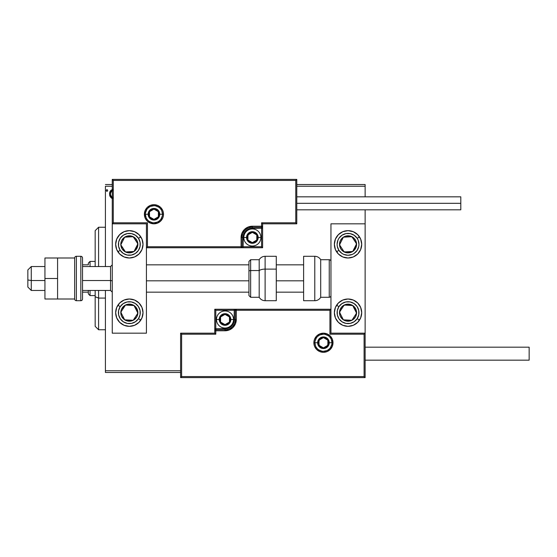 <?xml version="1.0" encoding="UTF-8"?>
<svg xmlns="http://www.w3.org/2000/svg" width="557" height="557" viewBox="0 0 557 557"><rect width="100%" height="100%" fill="white"/><g stroke="black" fill="none" stroke-linecap="round" stroke-linejoin="round"><path stroke-width="0.84" d="M105.419 186.233L112.256 186.233L105.419 186.233L105.419 266.538L105.419 186.233M296.784 186.233L365.127 186.233L365.127 196.83L365.127 186.233L296.784 186.233M365.127 209.815L365.127 223.823L330.955 223.823L330.955 333.177L365.127 333.177L365.127 209.815M180.6 370.767L105.419 370.767L105.419 290.462L105.419 372.473L180.6 372.473L105.419 372.473L105.419 370.767L180.6 370.767M112.542 189.526L110.383 191.037L109.562 193.996L110.453 197.108L112.556 198.522M107.717 190.494L106.951 189.498L106.185 190.494L106.951 191.497L107.717 190.494L106.951 191.497L107.717 190.494L106.951 189.498L106.185 190.494L106.951 191.497L106.185 190.494L106.951 189.498L107.717 190.494M365.127 184.527L296.784 184.527L365.127 184.527L365.127 186.233L365.127 184.527M112.256 184.527L105.419 184.527L112.256 184.527M112.932 189.498C110.662 190.021 109.534 191.517 109.562 193.996L110.453 197.108L112.932 198.55M112.194 198.452L111.205 197.937M110.042 196.37L109.785 195.688M109.764 195.604L109.611 194.839M109.757 192.457L109.875 192.068M110.042 191.657L110.377 191.037M110.843 190.431L111.233 190.062M112.932 197.47C111.261 197.011 110.439 195.848 110.481 193.989L110.62 192.84L110.481 193.989C110.439 192.144 111.254 191.002 112.932 190.571M111.839 197.108L110.62 195.166M110.481 193.989L110.516 193.411M110.62 192.84L111.839 190.912M110.613 195.159L110.509 194.581M129.342 230.661A13.667 13.667 0 0 1 143.01 244.328A13.667 13.667 0 0 1 129.342 257.995L124.107 256.958L119.678 253.992L116.712 249.557L115.668 244.328L116.712 239.099L119.678 234.664L124.107 231.698L129.342 230.661L134.571 231.698L139.006 234.664L141.965 239.099L143.01 244.328L141.965 249.557L139.006 253.992L134.571 256.958L129.342 257.995A13.667 13.667 0 0 1 115.668 244.328A13.667 13.667 0 0 1 142.745 241.654A13.667 13.667 0 0 1 140.705 251.917M129.342 299.005A13.667 13.667 0 0 1 143.01 312.672A13.667 13.667 0 0 1 129.342 326.339L124.107 325.302L119.678 322.336L116.712 317.901L115.668 312.672L116.712 307.443L119.678 303.008L124.107 300.042L129.342 299.005L134.571 300.042L139.006 303.008L141.965 307.443L143.01 312.672L141.965 317.901L139.006 322.336L134.571 325.302L129.342 326.339A13.667 13.667 0 0 1 115.668 312.672A13.667 13.667 0 0 1 129.342 299.005M146.428 333.177L146.428 223.823L112.256 223.823L112.256 333.177L146.428 333.177L112.256 333.177L112.256 223.823L113.28 222.8L147.452 222.8L147.452 246.723L241.084 246.723L241.084 237.491L241.94 233.181L244.384 229.519L248.046 227.075L252.356 226.219L261.588 226.219L261.588 222.8L295.76 222.8L295.76 180.426L113.28 180.426L113.28 222.8L113.28 180.426L295.76 180.426L295.76 222.8L296.784 223.823L296.784 179.403L112.256 179.403L112.256 223.823L146.428 223.823L146.428 333.177M348.041 326.339A13.667 13.667 0 0 1 334.374 312.672A13.667 13.667 0 0 1 348.041 299.005L353.27 300.042L357.705 303.008L360.664 307.443L361.709 312.672L360.664 317.901L357.705 322.336L353.27 325.302L348.041 326.339L342.806 325.302L338.377 322.336L335.411 317.901L334.374 312.672L335.411 307.443L338.377 303.008L342.806 300.042L348.041 299.005A13.667 13.667 0 0 1 361.709 312.672A13.667 13.667 0 0 1 348.041 326.339M348.041 257.995A13.667 13.667 0 0 1 334.374 244.328A13.667 13.667 0 0 1 348.041 230.661L353.27 231.698L357.705 234.664L360.664 239.099L361.709 244.328L360.664 249.557L357.705 253.992L353.27 256.958L348.041 257.995L342.806 256.958L338.377 253.992L335.411 249.557L334.374 244.328L335.411 239.099L338.377 234.664L342.806 231.698L348.041 230.661A13.667 13.667 0 0 1 361.709 244.328A13.667 13.667 0 0 1 348.041 257.995M330.955 223.823L365.127 223.823L365.127 333.177L364.097 334.2L329.932 334.2L329.932 310.277L236.3 310.277L236.3 319.509L235.437 323.819L232.993 327.481L229.338 329.925L225.021 330.781L215.796 330.781L215.796 334.2L181.624 334.2L181.624 376.574L364.097 376.574L364.097 334.2L364.097 376.574L181.624 376.574L181.624 334.2L180.6 333.177L180.6 377.597L365.127 377.597L365.127 333.177L330.955 333.177L330.955 223.823M31.269 280.533L27.85 279.948L27.85 287.043L27.85 269.957L27.85 279.948L31.269 280.533L31.269 290.462L31.269 280.533L44.936 280.533L31.269 280.533L31.269 266.538L31.269 280.533M112.256 280.819L110.544 280.533L110.544 290.462L110.544 280.533L82.527 280.533L110.544 280.533L110.544 266.538L110.544 280.533L112.256 280.819M303.614 280.819L276.279 280.819L303.614 280.819M248.944 280.819L146.428 280.819L248.944 280.819M314.893 342.743L317.629 342.743L314.893 342.743A8.543 8.543 0 0 1 323.436 334.2A8.543 8.543 0 0 1 331.979 342.743L333.002 342.743A9.566 9.566 0 0 0 323.436 333.177A9.566 9.566 0 0 0 313.87 342.743A9.566 9.566 0 0 0 323.436 352.309A9.566 9.566 0 0 0 333.002 342.743L331.979 342.743A8.543 8.543 0 0 1 323.436 351.286A8.543 8.543 0 0 1 314.893 342.743L313.87 342.743L314.051 340.877L314.594 339.081L316.668 335.975L319.774 333.901L323.436 333.177L327.098 333.901L330.204 335.975L332.278 339.081L333.002 342.743L332.278 346.405L330.204 349.511L327.098 351.585L323.436 352.309L319.774 351.585L316.668 349.511L314.594 346.405L314.051 344.609L313.87 342.743L314.893 342.743A8.543 8.543 0 0 1 323.436 334.2A8.543 8.543 0 0 1 331.979 342.743A8.543 8.543 0 0 1 323.436 351.286A8.543 8.543 0 0 1 314.893 342.743L315.541 346.015M214.772 333.177L180.6 333.177L180.6 377.597L181.624 376.574L180.6 377.597L365.127 377.597L364.097 376.574L365.127 377.597L365.127 333.177L364.097 334.2L329.932 334.2L330.322 333.81L329.932 334.2L329.932 310.277L330.322 309.887L329.932 310.277L235.27 310.277L235.27 319.509A10.249 10.249 0 0 1 225.021 329.758L215.796 329.758L214.772 330.781L214.772 333.177L180.6 333.177L181.624 334.2L215.796 334.2L214.772 333.177L215.796 334.2L215.796 330.781L214.772 330.781L214.772 333.177M214.772 330.628L214.772 330.781A1.023 1.023 0 0 1 215.796 329.758L215.796 328.734L225.021 328.734A9.225 9.225 0 0 0 234.246 319.509L234.246 310.277L215.796 310.277L215.796 328.734L226.824 328.553L228.551 328.031L231.545 326.033L232.694 324.634L234.072 321.305L234.246 310.277L235.27 310.277A1.023 1.023 0 0 1 236.3 309.253L236.3 310.277L236.3 309.253L330.955 309.253L236.14 309.253M235.695 309.253L214.772 309.253L214.772 330.183M215.796 330.781L215.796 328.734L214.772 328.734L214.772 330.781L225.021 330.781L225.021 329.758L215.796 329.758L215.796 330.781M225.021 328.734L225.021 329.758L225.021 328.734M234.246 319.509L235.27 319.509A10.249 10.249 0 0 1 225.021 329.758L225.021 330.781A11.279 11.279 0 0 0 236.3 319.509L234.246 319.509M214.772 309.253L214.772 328.734L215.796 328.734L215.796 310.277L214.772 309.253L215.796 310.277L234.246 310.277L234.246 309.253L214.772 309.253M235.27 310.277L235.27 319.509L236.3 319.509L236.3 310.277L234.246 310.277L234.246 309.253L236.3 309.253A1.023 1.023 0 0 0 235.27 310.277M316.334 347.491L317.393 348.786M318.688 349.845L321.772 351.119M323.436 351.286L326.708 350.638M328.184 349.845L329.479 348.786M330.538 347.491L331.812 344.407M331.979 342.743L329.243 342.743A5.807 5.807 0 0 1 323.436 348.55A5.807 5.807 0 0 1 317.629 342.743L318.068 340.522L319.328 338.635L321.215 337.375L323.436 336.936L325.657 337.375L327.544 338.635L328.804 340.522L329.243 342.743L328.804 344.964L327.544 346.851L325.657 348.111L323.436 348.55L321.215 348.111L319.328 346.851L318.068 344.964L317.629 342.743A5.807 5.807 0 0 1 323.436 336.936A5.807 5.807 0 0 1 329.243 342.743L331.979 342.743L331.331 339.471M330.538 337.995L329.479 336.7M328.184 335.641L325.1 334.367M323.436 334.2L320.164 334.848M318.688 335.641L317.393 336.7M316.334 337.995L315.06 341.079M162.484 214.257L159.755 214.257A5.807 5.807 0 0 1 153.941 220.064A5.807 5.807 0 0 1 148.134 214.257L148.58 212.036L149.833 210.149L151.72 208.889L153.941 208.45L156.169 208.889L158.049 210.149L159.309 212.036L159.755 214.257L159.309 216.478L158.049 218.365L156.169 219.625L153.941 220.064L151.72 219.625L149.833 218.365L148.58 216.478L148.134 214.257L145.398 214.257L148.134 214.257A5.807 5.807 0 0 1 153.941 208.45A5.807 5.807 0 0 1 159.755 214.257L162.484 214.257A8.543 8.543 0 0 1 153.941 222.8A8.543 8.543 0 0 1 145.398 214.257L144.374 214.257A9.566 9.566 0 0 0 153.941 223.823A9.566 9.566 0 0 0 163.514 214.257A9.566 9.566 0 0 0 153.941 204.691A9.566 9.566 0 0 0 144.374 214.257L145.398 214.257A8.543 8.543 0 0 1 153.941 205.714A8.543 8.543 0 0 1 162.484 214.257L163.514 214.257L163.326 216.123L162.783 217.919L160.708 221.025L157.603 223.099L153.941 223.823L150.286 223.099L147.18 221.025L145.105 217.919L144.374 214.257L145.105 210.595L147.18 207.489L150.286 205.415L153.941 204.691L157.603 205.415L160.708 207.489L162.783 210.595L163.326 212.391L163.514 214.257L162.484 214.257A8.543 8.543 0 0 1 153.941 222.8A8.543 8.543 0 0 1 145.398 214.257A8.543 8.543 0 0 1 153.941 205.714A8.543 8.543 0 0 1 162.484 214.257L161.836 210.985M262.612 223.823L296.784 223.823L296.784 179.403L295.76 180.426L296.784 179.403L112.256 179.403L113.28 180.426L112.256 179.403L112.256 223.823L113.28 222.8L147.452 222.8L147.062 223.19L147.452 222.8L147.452 246.723L147.062 247.113L147.452 246.723L242.107 246.723L242.107 237.491A10.249 10.249 0 0 1 252.356 227.242L261.588 227.242L262.612 226.219L262.612 223.823L296.784 223.823L295.76 222.8L261.588 222.8L262.612 223.823L261.588 222.8L261.588 226.219L262.612 226.219L262.612 223.823M262.612 226.372L262.612 226.219A1.023 1.023 0 0 1 261.588 227.242L261.588 228.266L252.356 228.266A9.225 9.225 0 0 0 243.131 237.491L243.131 246.723L261.588 246.723L261.588 228.266L250.559 228.447L248.826 228.969L245.832 230.967L243.834 233.961L243.312 235.695L243.131 246.723L242.107 246.723A1.023 1.023 0 0 1 241.084 247.747L241.084 246.723L241.084 247.747L146.428 247.747L241.237 247.747M241.682 247.747L262.612 247.747L262.612 226.817M261.588 226.219L261.588 228.266L262.612 228.266L262.612 226.219L252.356 226.219L252.356 227.242L261.588 227.242L261.588 226.219M252.356 228.266L252.356 227.242L252.356 228.266M243.131 237.491L242.107 237.491A10.249 10.249 0 0 1 252.356 227.242L252.356 226.219A11.279 11.279 0 0 0 241.084 237.491L243.131 237.491M262.612 247.747L262.612 228.266L261.588 228.266L261.588 246.723L262.612 247.747L261.588 246.723L243.131 246.723L243.131 247.747L262.612 247.747M242.107 246.723L242.107 237.491L241.084 237.491L241.084 246.723L243.131 246.723L243.131 247.747L241.084 247.747A1.023 1.023 0 0 0 242.107 246.723M161.05 209.509L159.984 208.214M158.689 207.155L155.612 205.881M153.941 205.714L150.675 206.362M149.199 207.155L147.904 208.214M146.839 209.509L145.565 212.593M145.398 214.257L146.052 217.529M146.839 219.005L147.904 220.3M149.199 221.359L152.277 222.633M153.941 222.8L157.213 222.152M158.689 221.359L159.984 220.3M161.05 219.005L162.324 215.921M256.798 236.21L256.798 234.929A5.124 5.124 0 0 1 257.487 237.491L256.798 237.491L256.798 236.21L256.798 237.491L257.487 237.491L257.313 236.168L255.983 233.87L253.686 232.541L252.356 232.366L248.735 233.87L247.231 237.491L247.405 238.821L248.735 241.118L252.356 242.622L253.686 242.448L255.983 241.118L257.313 238.821L257.487 237.491A5.124 5.124 0 0 1 247.921 240.06A5.124 5.124 0 0 1 252.356 232.366L247.921 234.929L247.921 240.06L252.356 242.622L256.798 240.06L256.798 237.491L256.798 240.06L252.356 242.622L247.921 240.06L247.921 234.929L252.356 232.366A5.124 5.124 0 0 1 256.798 234.929L252.356 232.366L256.798 234.929L256.798 236.21M246.549 237.491A5.807 5.807 0 0 1 252.356 231.684A5.807 5.807 0 0 1 258.17 237.491L260.899 237.491A8.543 8.543 0 0 0 252.356 228.948A8.543 8.543 0 0 0 243.813 237.491L246.549 237.491L246.995 235.27L248.248 233.383L250.135 232.13L252.356 231.684L254.584 232.13L256.464 233.383L257.724 235.27L258.17 237.491L257.724 239.719L256.464 241.599L254.584 242.859L252.356 243.305L250.135 242.859L248.248 241.599L246.995 239.719L246.549 237.491L243.813 237.491A8.543 8.543 0 0 1 252.356 228.948A8.543 8.543 0 0 1 260.899 237.491A8.543 8.543 0 0 1 252.356 246.034A8.543 8.543 0 0 1 243.813 237.491A8.543 8.543 0 0 0 252.356 246.034A8.543 8.543 0 0 0 260.899 237.491L258.17 237.491A5.807 5.807 0 0 1 252.356 243.305A5.807 5.807 0 0 1 246.549 237.491M229.463 318.228L229.463 316.94A5.124 5.124 0 0 1 230.145 319.509L229.463 319.509L229.463 318.228L229.463 319.509L230.145 319.509L229.971 318.179L228.648 315.882L226.351 314.552L225.021 314.378L223.691 314.552L221.394 315.882L220.579 316.94L219.897 319.509L220.579 322.071L221.394 323.13L223.691 324.459L225.021 324.634L226.351 324.459L228.648 323.13L229.463 322.071L230.145 319.509A5.124 5.124 0 0 1 220.579 322.071A5.124 5.124 0 0 1 225.021 314.378L220.579 316.94L220.579 322.071L225.021 324.634L229.463 322.071L229.463 319.509L229.463 322.071L225.021 324.634L220.579 322.071L220.579 316.94L225.021 314.378A5.124 5.124 0 0 1 229.463 316.94L225.021 314.378L229.463 316.94L229.463 318.228M219.214 319.509A5.807 5.807 0 0 1 225.021 313.695A5.807 5.807 0 0 1 230.828 319.509L233.564 319.509A8.543 8.543 0 0 0 225.021 310.966A8.543 8.543 0 0 0 216.478 319.509L219.214 319.509L219.653 317.281L220.913 315.401L222.8 314.141L225.021 313.695L227.242 314.141L229.129 315.401L230.389 317.281L230.828 319.509L230.389 321.73L229.129 323.617L227.242 324.87L225.021 325.316L222.8 324.87L220.913 323.617L219.653 321.73L219.214 319.509L216.478 319.509A8.543 8.543 0 0 1 225.021 310.966A8.543 8.543 0 0 1 233.564 319.509A8.543 8.543 0 0 1 225.021 328.052A8.543 8.543 0 0 1 216.478 319.509A8.543 8.543 0 0 0 225.021 328.052A8.543 8.543 0 0 0 233.564 319.509L230.828 319.509A5.807 5.807 0 0 1 225.021 325.316A5.807 5.807 0 0 1 219.214 319.509M327.878 341.462L327.878 340.181A5.124 5.124 0 0 1 328.56 342.743L327.878 342.743L327.878 341.462L327.878 342.743L328.56 342.743L328.386 341.413L327.063 339.116L323.436 337.619L319.809 339.116L318.312 342.743L319.809 346.37L323.436 347.867L327.063 346.37L328.56 342.743A5.124 5.124 0 0 1 318.994 345.305A5.124 5.124 0 0 1 323.436 337.619L318.994 340.181L318.994 345.305L323.436 347.867L327.878 345.305L327.878 342.743L327.878 345.305L323.436 347.867L318.994 345.305L318.994 340.181L323.436 337.619A5.124 5.124 0 0 1 327.878 340.181L323.436 337.619L327.878 340.181L327.878 341.462M158.383 212.976L158.383 211.695A5.124 5.124 0 0 1 159.072 214.257L158.383 214.257L158.383 212.976L158.383 214.257L159.072 214.257L158.898 212.927L157.568 210.63L156.51 209.815L153.941 209.133L151.379 209.815L150.32 210.63L148.991 212.927L148.816 214.257L148.991 215.587L150.32 217.884L151.379 218.699L153.941 219.381L156.51 218.699L157.568 217.884L158.898 215.587L159.072 214.257A5.124 5.124 0 0 1 149.506 216.819A5.124 5.124 0 0 1 153.941 209.133L149.506 211.695L149.506 216.819L153.941 219.381L158.383 216.819L158.383 214.257L158.383 216.819L153.941 219.381L149.506 216.819L149.506 211.695L153.941 209.133A5.124 5.124 0 0 1 158.383 211.695L153.941 209.133L158.383 211.695L158.383 212.976M121.976 310.416L120.813 312.199A8.543 8.543 0 0 1 122.185 308L123.146 308.627L121.976 310.416L123.146 308.627L122.185 308L121.224 310.012L120.98 314.427L121.718 316.529L124.671 319.822L126.676 320.79L131.09 321.034L133.2 320.296L136.493 317.344L137.461 315.332L137.704 310.917L135.706 306.97L134.014 305.521L132.002 304.554L127.588 304.31L125.485 305.048L122.185 308A8.543 8.543 0 0 1 137.871 313.145A8.543 8.543 0 0 1 124.671 319.822L133.2 320.296L137.871 313.145L134.014 305.521L125.485 305.048L124.315 306.83L123.146 308.627L125.485 305.048L134.014 305.521L137.871 313.145L133.2 320.296L124.671 319.822A8.543 8.543 0 0 1 120.813 312.199L124.671 319.822L120.813 312.199L121.976 310.416M138.498 318.653A10.938 10.938 0 0 1 123.362 321.828A10.938 10.938 0 0 1 120.187 306.691L117.896 305.194L120.187 306.691L123.174 303.642L127.093 301.971L131.361 301.929L135.323 303.516L138.366 306.503L140.044 310.43L140.085 314.691L138.498 318.653L135.511 321.702L131.584 323.373L127.316 323.415L123.362 321.828L120.312 318.841L118.641 314.914L118.592 310.653L120.187 306.691A10.938 10.938 0 0 1 135.323 303.516A10.938 10.938 0 0 1 138.498 318.653L140.782 320.15L138.498 318.653M340.675 310.416L339.512 312.199A8.543 8.543 0 0 1 340.891 308L341.845 308.627L340.675 310.416L341.845 308.627L340.891 308L339.923 310.012L339.679 314.427L340.418 316.529L343.37 319.822L345.375 320.79L349.796 321.034L351.899 320.296L355.192 317.344L356.16 315.332L356.403 310.917L354.405 306.97L352.713 305.521L350.701 304.554L346.287 304.31L342.339 306.308L340.891 308A8.543 8.543 0 0 1 356.571 313.145A8.543 8.543 0 0 1 343.37 319.822L351.899 320.296L353.061 318.52L356.571 313.145L352.713 305.521L344.184 305.048L343.015 306.83L341.845 308.627L344.184 305.048L352.713 305.521L356.571 313.145L351.899 320.296L343.37 319.822A8.543 8.543 0 0 1 339.512 312.199L343.37 319.822L339.512 312.199L340.675 310.416M357.197 318.653A10.938 10.938 0 0 1 342.061 321.828A10.938 10.938 0 0 1 338.886 306.691L336.595 305.194L338.886 306.691L341.873 303.642L345.793 301.971L350.061 301.929L354.022 303.516L357.072 306.503L358.743 310.43L358.785 314.691L357.197 318.653L354.21 321.702L350.283 323.373L346.015 323.415L342.061 321.828L339.011 318.841L337.34 314.914L337.291 310.653L338.886 306.691A10.938 10.938 0 0 1 354.022 303.516A10.938 10.938 0 0 1 357.197 318.653L359.481 320.15L357.197 318.653M348.041 299.005A13.667 13.667 0 0 1 350.701 299.262M350.708 299.269A13.667 13.667 0 0 1 359.404 305.076M359.404 305.083A13.667 13.667 0 0 1 359.481 320.15M353.061 238.493L351.899 236.704A8.543 8.543 0 0 1 355.192 239.656L354.231 240.283L353.061 238.493L354.231 240.283L355.192 239.656L353.737 237.964L349.796 235.966L345.375 236.21L343.37 237.178L340.418 240.471L339.679 242.573L339.923 246.988L340.891 249L342.339 250.692L346.287 252.69L350.701 252.446L352.713 251.479L354.405 250.03L356.403 246.083L356.16 241.668L355.192 239.656A8.543 8.543 0 0 1 344.184 251.952A8.543 8.543 0 0 1 343.37 237.178L339.512 244.802L340.668 246.577L344.184 251.952L352.713 251.479L356.571 243.855L354.231 240.283L356.571 243.855L352.713 251.479L344.184 251.952L340.668 246.577L339.512 244.802L343.37 237.178A8.543 8.543 0 0 1 351.899 236.704L343.37 237.178L351.899 236.704L353.061 238.493M336.672 251.917A13.667 13.667 0 0 1 336.595 251.806L338.886 250.309A10.938 10.938 0 0 1 342.061 235.172A10.938 10.938 0 0 1 357.197 238.347L359.481 236.85A13.667 13.667 0 0 1 359.404 251.917M336.595 251.806A13.667 13.667 0 0 1 350.701 230.918A13.667 13.667 0 0 1 359.481 236.85L357.197 238.347L358.186 240.248L358.973 244.439L358.743 246.57L357.072 250.497L354.022 253.484L352.121 254.472L347.923 255.259L343.753 254.389L341.873 253.358L338.886 250.309L337.291 246.347L337.103 244.217L337.981 240.039L339.011 238.159L342.061 235.172L346.015 233.585L350.283 233.627L354.21 235.298L357.197 238.347A10.938 10.938 0 0 1 354.022 253.484A10.938 10.938 0 0 1 338.886 250.309L336.595 251.806M359.404 251.924A13.667 13.667 0 0 1 350.708 257.731M350.701 257.738A13.667 13.667 0 0 1 345.375 257.738M345.368 257.731A13.667 13.667 0 0 1 336.679 251.924M134.362 238.493L133.2 236.704A8.543 8.543 0 0 1 136.493 239.656L135.532 240.283L134.362 238.493L135.532 240.283L136.493 239.656L135.038 237.964L131.09 235.966L126.676 236.21L124.671 237.178L121.718 240.471L120.98 242.573L120.813 244.802L122.185 249L125.485 251.952L127.588 252.69L132.002 252.446L134.014 251.479L135.706 250.03L137.704 246.083L137.461 241.668L136.493 239.656A8.543 8.543 0 0 1 125.485 251.952A8.543 8.543 0 0 1 124.671 237.178L120.813 244.802L121.969 246.577L125.485 251.952L134.014 251.479L137.871 243.855L135.532 240.283L137.871 243.855L134.014 251.479L125.485 251.952L121.969 246.577L120.813 244.802L124.671 237.178A8.543 8.543 0 0 1 133.2 236.704L124.671 237.178L133.2 236.704L134.362 238.493M120.187 250.309A10.938 10.938 0 0 1 123.362 235.172A10.938 10.938 0 0 1 138.498 238.347L140.782 236.85L138.498 238.347L140.085 242.309L140.044 246.57L138.366 250.497L135.323 253.484L131.361 255.071L127.093 255.029L123.174 253.358L120.187 250.309L118.592 246.347L118.641 242.086L120.312 238.159L123.362 235.172L127.316 233.585L131.584 233.627L135.511 235.298L138.498 238.347A10.938 10.938 0 0 1 135.323 253.484A10.938 10.938 0 0 1 120.187 250.309L117.896 251.806L120.187 250.309M140.705 251.924A13.667 13.667 0 0 1 132.009 257.731M132.002 257.738A13.667 13.667 0 0 1 126.676 257.738M126.669 257.731A13.667 13.667 0 0 1 117.98 251.924M314.782 256.29L314.782 300.71A6.837 6.837 0 0 0 320.7 297.292L320.7 259.708A6.837 6.837 0 0 0 314.782 256.29L303.614 256.29L303.614 300.71L314.782 300.71L314.782 256.29A6.837 6.837 0 0 1 320.7 259.708L320.7 297.292L329.243 297.292A1.706 1.706 0 0 0 330.955 295.586A1.706 1.706 0 0 1 329.243 297.292L329.243 259.708L329.243 297.292L320.7 297.292A6.837 6.837 0 0 1 314.782 300.71L303.614 300.71L303.614 256.29L314.782 256.29M330.955 261.414A1.706 1.706 0 0 0 329.243 259.708L320.7 259.708L329.243 259.708A1.706 1.706 0 0 1 330.955 261.414M265.111 300.627L265.111 269.115A6.837 2.889 180 0 0 259.193 270.556L259.193 297.222M250.65 297.222L250.65 270.556A1.706 0.724 180 0 0 248.944 271.28L248.944 295.516M265.111 300.71L276.279 300.71L276.279 269.115L265.111 269.115L265.111 300.71C262.528 300.627 260.558 299.485 259.193 297.292L259.193 270.556L250.65 270.556L250.65 297.292L248.944 295.586M276.279 300.689L276.279 256.29L265.111 256.29L265.111 269.115L276.279 269.115L276.279 256.311M259.193 259.778L259.193 270.556L259.193 259.708L250.65 259.708L250.65 270.556L259.193 270.556A6.837 2.889 0 0 1 265.111 269.115L265.111 256.373M248.944 295.572L248.944 261.616M248.944 270.417L248.944 272.721M248.944 261.484L248.944 271.28A1.706 0.724 0 0 1 250.65 270.556L250.65 259.778M365.127 360.17L529.15 360.17L529.15 347.185L365.127 347.185L529.15 347.185L529.15 360.17L365.127 360.17M460.806 203.319L296.784 203.319L460.806 203.319L460.806 196.83L460.806 209.815L460.806 203.319M44.936 299.005L57.58 299.005L44.936 299.005L44.936 278.5L57.58 278.5L44.936 278.5L44.936 257.995L57.58 257.995L44.936 257.995L44.936 299.005M57.58 299.005L57.58 257.995L74.666 257.995L57.58 257.995L57.58 299.005L74.666 299.005L74.666 257.995L74.666 299.005L57.58 299.005M76.372 300.71L76.372 256.29A1.706 1.706 0 0 0 74.666 257.995A1.706 1.706 0 0 1 76.372 256.29L76.372 300.71L80.814 300.71A1.706 1.706 0 0 0 82.527 299.005L82.527 257.995A1.706 1.706 0 0 0 80.814 256.29L80.814 300.71L80.814 256.29L76.372 256.29L80.814 256.29A1.706 1.706 0 0 1 82.527 257.995L82.527 299.005A1.706 1.706 0 0 1 80.814 300.71L76.372 300.71A1.706 1.706 0 0 1 74.666 299.005A1.706 1.706 0 0 0 76.372 300.71M98.589 298.072L98.589 290.462L98.589 298.072L105.419 298.072L98.589 298.072L98.589 329.758L98.589 298.072L95.17 296.77L98.589 298.072M98.589 266.538L98.589 227.242L98.589 266.538M95.17 230.661L95.17 266.538L95.17 230.661L98.589 227.242L105.419 227.242M95.17 290.462L95.17 296.77L95.17 290.462M95.17 326.339L95.17 296.77L95.17 326.339L98.589 329.758L105.419 329.758M88.333 290.462L88.333 293.88L90.046 295.586L90.046 290.462L90.046 295.586L95.17 295.586L90.046 295.586L88.333 293.88L88.333 290.462M88.333 264.833L88.333 263.12L88.333 264.833L82.527 264.833L88.333 264.833M90.046 261.414L88.333 263.12L90.046 261.414L90.046 266.538L90.046 261.414L95.17 261.414L90.046 261.414M82.527 292.167L88.333 292.167L82.527 292.167M44.936 290.462L31.269 290.462L27.85 287.043M112.256 292.167L110.544 290.462L82.527 290.462M146.428 292.167L248.944 292.167M276.279 292.167L303.614 292.167M146.428 264.833L248.944 264.833M276.279 264.833L303.614 264.833M112.256 264.833L110.544 266.538L82.527 266.538M44.936 266.538L31.269 266.538L27.85 269.957M259.193 297.292L250.65 297.292M250.65 259.708L248.944 261.414M265.111 256.29C262.528 256.373 260.558 257.515 259.193 259.708M296.784 209.815L460.806 209.815M296.784 196.83L460.806 196.83"/></g></svg>
